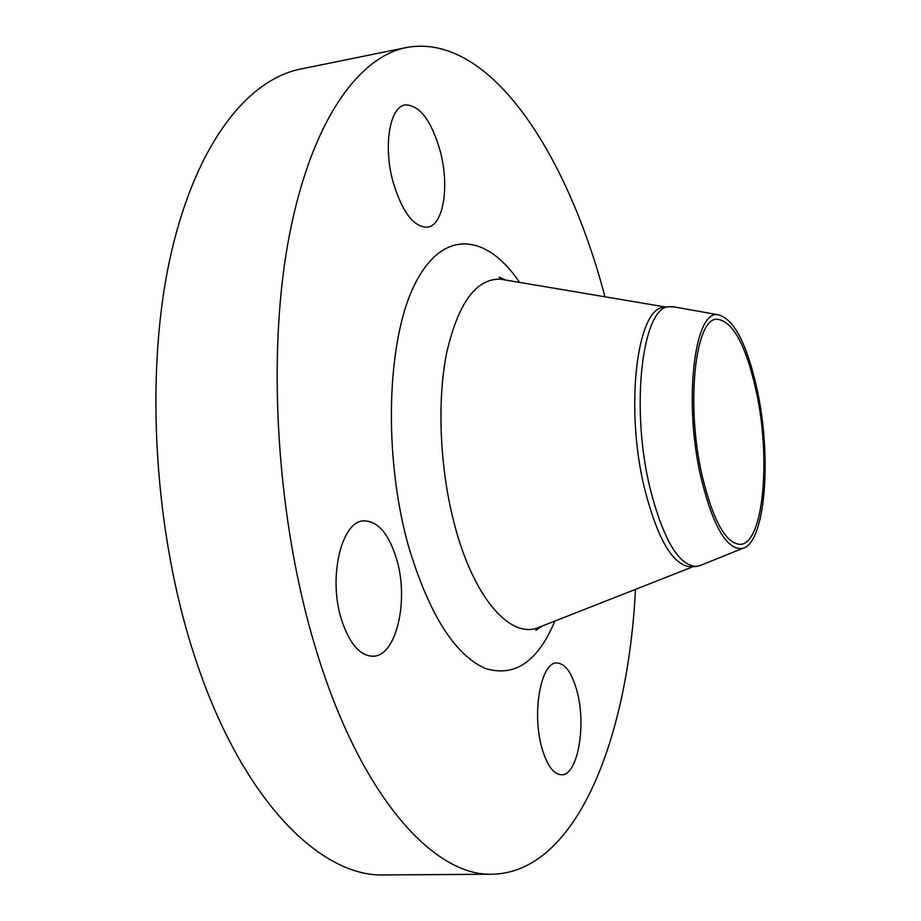 <?xml version="1.0" encoding="UTF-8"?>
<svg xmlns="http://www.w3.org/2000/svg" width="921" height="921" viewBox="0 0 921 921"><rect width="100%" height="100%" fill="white"/><g stroke="black" fill="none" stroke-linecap="round" stroke-linejoin="round"><path stroke-width="1.38" d="M577.11 691.533C572.091 672.963 565.298 663.431 556.745 662.959C541.226 661.865 531.728 711.968 541.663 747.127C546.786 765.167 553.429 774.4 561.568 774.803C577.732 775.505 586.47 725.748 577.11 691.533M440.388 151.735C431.535 120.674 419.826 105.063 405.263 104.902C389.779 106.594 383.101 145.84 392.956 181.541C402.166 212.118 413.656 227.326 427.425 227.188C443.415 225.403 449.655 186.698 440.388 151.735M396.686 559.369C388.95 533.961 378.013 521.113 363.864 520.837C341.703 520.722 327.98 576.891 341.311 619.062C349.289 643.618 359.927 656.005 373.224 656.236C396.467 656.051 409.097 600.365 396.686 559.369M757.373 390.7C772.017 458.198 765.247 543.413 742.533 548.444C726.911 550.436 713.027 526.685 700.881 477.193C683.209 401.165 694.526 309.157 718.184 314.763C734.141 318.942 747.207 344.258 757.373 390.7M702.009 564.815L696.541 566.427C678.662 565.793 663.108 539.476 649.869 487.497C630.045 405.919 642.651 305.818 669.463 306.647L675.162 307.096M696.541 566.427L691.337 566.818C673.332 566.196 657.698 539.925 644.412 488.003C624.519 406.541 637.286 306.543 664.294 307.338L669.463 306.647M635.467 589.359C628.134 737.007 577.248 871.98 492.654 874.225C433.872 876.896 359.697 795.848 315.281 647.106C277.256 521.516 266.791 361.055 287.916 243.156C309.145 125.026 356.876 57.275 406.506 47.501C489.742 32.258 567.359 153.83 604.97 296.804M492.654 874.225L384.575 874.95C320.151 877.563 240.45 798.76 194.078 654.647C154.348 532.96 144.908 377.437 169.176 262.358C193.583 147.061 246.264 79.828 300.591 69.075L406.506 47.501M702.067 475.397C685.696 404.826 695.113 318.355 716.837 319.207C732.828 320.807 746.033 345.133 756.429 392.15C771.061 459.234 763.428 543.839 740.311 544.38C725.783 543.689 713.038 520.687 702.067 475.397M505.491 280.03L500.564 279.201C476.18 278.292 458.209 302.894 446.627 352.996C436.796 402.017 439.893 470.101 454.813 525.661C473.705 597.326 509.336 637.781 536.92 628.122L541.583 626.292M554.868 621.065C537.714 661.969 514.344 677.695 484.768 668.266C454.26 654.244 428.875 613.662 408.59 546.544C382.986 455.665 386.728 339.953 414.807 284.29C442.771 228.005 486.841 233.646 519.582 282.402M505.848 280.088L499.113 277.175L500.564 279.201L666.067 307.096M742.533 548.444L699.177 565.955M693.122 566.691L536.92 628.122L535.918 630.401L541.916 626.153M718.184 314.763L672.146 306.566"/></g></svg>
